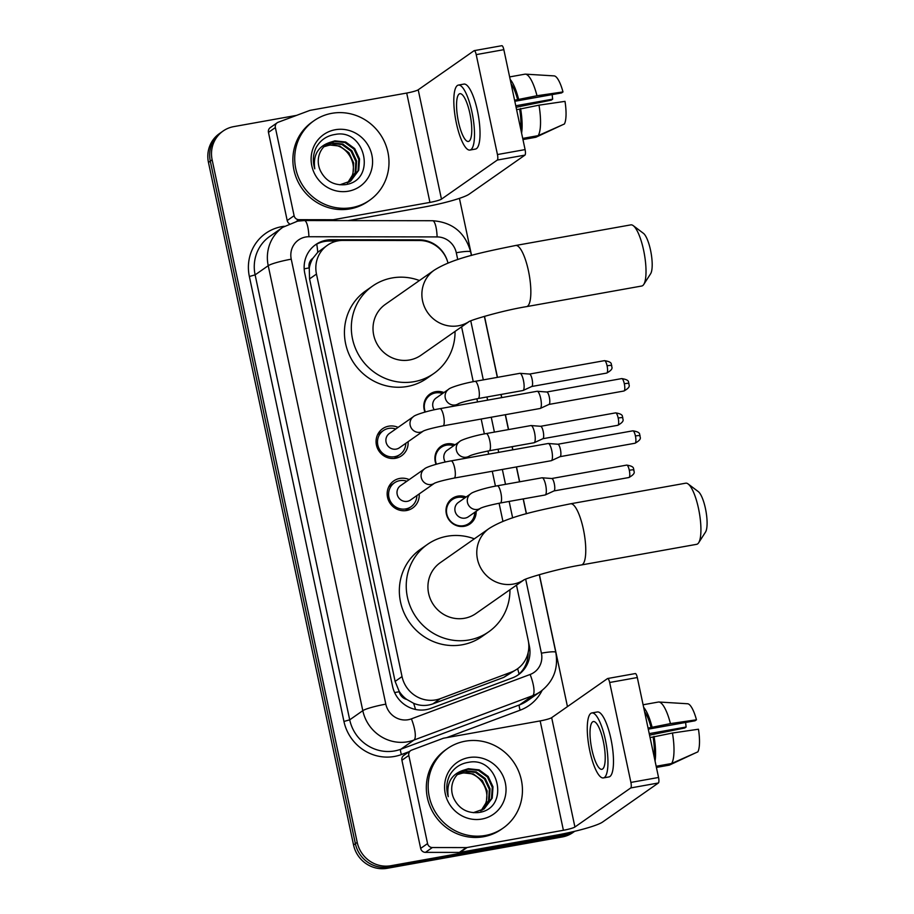 <?xml version="1.0" encoding="UTF-8"?>
<svg xmlns="http://www.w3.org/2000/svg" width="914" height="914" viewBox="0 0 914 914"><rect width="100%" height="100%" fill="white"/><g stroke="black" fill="none" stroke-linecap="round" stroke-linejoin="round"><path stroke-width="1.37" d="M476.16 511.326A15.527 14.864 -125 0 1 469.99 523.928A15.527 14.864 -125 0 1 464.289 526.293A15.527 14.864 -125 0 1 447.323 516.913A15.527 14.864 -125 0 1 452.179 498.496A15.527 14.864 -125 0 1 457.88 496.131A15.527 14.864 -125 0 1 466.151 497.01M436.058 464.301A15.527 14.864 -125 0 1 441.085 446.261A15.527 14.864 -125 0 1 446.775 443.896A15.527 14.864 -125 0 1 455.046 444.787M424.964 412.065A15.527 14.864 -125 0 1 429.98 394.037A15.527 14.864 -125 0 1 435.681 391.672A15.527 14.864 -125 0 1 443.941 392.552M419.206 493.926A16.521 15.812 -125 0 1 412.671 508.001A16.521 15.812 -125 0 1 406.616 510.515A16.521 15.812 -125 0 1 388.564 500.529A16.521 15.812 -125 0 1 393.728 480.935A16.521 15.812 -125 0 1 399.795 478.422A16.521 15.812 -125 0 1 409.186 479.61M408.101 441.702A16.521 15.812 -125 0 1 401.577 455.766A16.521 15.812 -125 0 1 395.511 458.28A16.521 15.812 -125 0 1 377.471 448.306A16.521 15.812 -125 0 1 382.635 428.7A16.521 15.812 -125 0 1 388.69 426.187A16.521 15.812 -125 0 1 398.093 427.386M448.009 263.095A29.111 27.877 55 0 0 419.526 240.508L342.99 240.405A29.111 27.877 55 0 0 338.1 240.839A29.111 27.877 55 0 0 327.418 245.26A29.111 27.877 55 0 0 316.473 274.063L402.034 676.577A29.111 27.877 55 0 0 440.388 698.627L511.269 672.133A29.111 27.877 55 0 0 517.244 668.991A29.111 27.877 55 0 0 528.189 640.2L516.49 585.143M406.707 699.404A29.111 27.877 -125 0 1 399.132 691.235L399.247 691.727A9.7 9.289 55 0 0 406.707 699.404L413.608 703.3C420.006 705.974 426.45 706.156 432.916 703.86L503.797 677.365L517.244 668.991M327.418 245.26L317.741 252.31L312.931 258.216A9.7 9.289 55 0 0 309.161 267.905A29.111 3.405 168 0 0 304.179 268.853M309.161 267.905L309.263 268.408A29.111 27.877 -125 0 1 312.931 258.216M309.263 268.408L309.56 278.896L395.122 681.421L399.132 691.235M502.94 521.391L499.078 503.237M495.445 486.145L492.28 471.258M488.647 454.167L487.973 451.002M484.34 433.922L481.187 419.035M477.542 401.932L476.88 398.778M473.246 381.686L461.581 326.835M574.358 831.374A29.111 27.877 -125 0 1 565.926 834.391L390.872 865.729L389.033 867.009A29.111 27.877 -125 0 1 355.375 843.679L210.3 161.138A29.111 27.877 -125 0 1 221.245 132.336A29.111 27.877 -125 0 0 210.3 161.138L355.375 843.679A29.111 27.877 -125 0 0 389.033 867.009L564.087 835.682L389.033 867.009L387.193 868.3A29.111 27.877 -125 0 1 353.547 844.97L208.461 162.429A29.111 27.877 -125 0 1 219.406 133.627L223.085 131.045A29.111 27.877 -125 0 1 233.767 126.623L296.547 115.381M574.712 831.294A29.111 27.877 -125 0 1 564.087 835.682A29.111 27.877 -125 0 0 574.712 831.294L572.929 832.54A29.111 27.877 -125 0 1 562.247 836.961L387.193 868.3M447.414 261.073A29.111 27.877 55 0 0 419.32 239.856L331.302 239.742A29.111 27.877 55 0 0 326.412 240.165A29.111 27.877 55 0 0 315.73 244.598A29.111 27.877 55 0 0 304.785 273.4L392.552 686.311A29.111 27.877 55 0 0 430.917 708.35L512.423 677.891A29.111 27.877 55 0 0 518.398 674.749A29.111 27.877 55 0 0 529.343 645.947L528.543 642.176M314.827 245.26A29.111 27.877 -125 0 1 324.573 241.456A29.111 27.877 -125 0 1 329.463 241.022L337.095 241.033M390.872 865.729A29.111 27.877 -125 0 1 357.214 842.388L212.139 159.847A29.111 27.877 -125 0 1 223.085 131.045M459.422 198.349L471.555 255.429M484.5 316.324L497.467 377.345M501.101 394.437L501.775 397.601M505.408 414.693L508.572 429.569M512.206 446.66L512.868 449.825M516.501 466.917L519.666 481.792M523.299 498.895L526.464 513.748M539.397 574.632L567.457 706.613M528.143 652.607A29.111 27.877 -125 0 1 517.461 675.366M351.867 207.604A48.522 46.454 -125 0 1 298.855 178.287A48.522 46.454 -125 0 1 314.028 120.705A48.522 46.454 -125 0 1 331.828 113.325A48.522 46.454 -125 0 1 384.84 142.63A48.522 46.454 -125 0 1 369.679 200.212A48.522 46.454 -125 0 1 351.867 207.604M369.679 200.212L367.839 201.503A48.522 46.454 -125 0 1 350.028 208.883A48.522 46.454 -125 0 1 297.016 179.578A48.522 46.454 -125 0 1 312.188 121.996L314.028 120.705M335.312 129.731A31.636 30.288 -125 0 1 371.884 155.083A31.636 30.288 -125 0 1 348.383 191.197A31.636 30.288 -125 0 1 311.811 165.834A31.636 30.288 -125 0 1 335.312 129.731M344.807 184.708C377.333 181.086 365.6 128.154 335.187 134.449C326.858 135.706 320.563 139.979 316.301 147.268C312.965 154.146 312.451 161.332 314.782 168.816C312.896 155.209 317.935 146.411 329.885 142.413A21.936 20.999 -125 0 0 326.972 144.104A21.936 20.999 -125 0 0 320.391 170.724C325.521 180.858 333.667 185.508 344.807 184.708M350.382 181.258L358.037 170.769L358.802 159.447L353.992 149.119L344.955 142.515L334.181 141.362L326.652 144.332M339.825 184.811L350.748 181.006L358.756 170.255L359.533 158.933L354.723 148.616L345.686 142.001L334.912 140.847L329.885 142.413M348.851 182.183L355.112 172.815L355.877 161.492L351.067 151.164L342.03 144.561L331.256 143.395L325.235 145.475M349.239 181.966L355.843 172.3L356.609 160.978L351.799 150.65L342.761 144.046L331.988 142.892L325.578 145.177M323.922 146.731L328.343 145.44C346.497 141.236 361.487 167.228 348.588 181.475A21.936 20.999 -125 0 1 347.274 182.983M347.651 182.8L352.93 174.346L353.695 163.023L348.885 152.695L339.848 146.091L329.074 144.926L324.242 146.411M289.304 223.656A4.856 4.65 -125 0 1 287.202 220.548L294.102 215.715L275.365 127.572L268.465 132.393A4.856 4.65 -125 0 1 270.293 127.594L277.193 122.773A4.856 4.65 55 0 0 275.365 127.572M287.202 220.548L268.465 132.393M348.348 220.605L423.056 207.238A38.822 4.547 168 0 0 469.099 194.202L524.944 155.117L497.296 160.064L441.462 199.149A9.7 1.131 -12 0 1 429.946 202.405L333.61 219.657L332.285 220.582M501.695 45.757A4.856 1.28 79.9 0 1 501.843 45.7A4.856 1.28 79.9 0 1 503.843 49.676L476.205 54.623A4.856 1.28 -100.1 0 0 474.206 50.647A4.856 1.28 -100.1 0 0 474.058 50.716L418.212 89.789A9.7 1.131 -12 0 1 406.707 93.057L310.36 110.297A4.856 4.65 55 0 0 309.583 110.514L278.187 122.248A4.856 4.65 55 0 0 277.193 122.773M497.296 160.064A4.856 1.28 -100.1 0 0 497.445 154.546L525.093 149.599L503.843 49.676M525.093 149.599A4.856 1.28 79.9 0 1 524.944 155.117M497.445 154.546L476.205 54.623M294.102 215.715A4.856 4.65 55 0 0 298.889 219.68L332.799 219.726A4.856 4.65 55 0 0 333.61 219.657M469.899 113.553A24.267 6.409 -100.1 0 0 459.879 93.696A24.267 6.409 -100.1 0 0 458.417 121.596A24.267 6.409 -100.1 0 0 468.436 141.453A24.267 6.409 -100.1 0 0 469.899 113.553M514.822 101.294L561.584 92.92L562.99 91.937L536.986 95.742L514.593 100.232M552.182 94.61A19.411 5.13 -100.1 0 0 552.684 99.158L515.77 105.761M520.649 128.714A28.14 7.438 -100.1 0 0 519.632 109.12L538.986 105.167L565.001 101.363A25.238 6.672 -100.1 0 1 564.395 123.996L538.175 135.649L522.705 138.414M516.604 109.657L519.632 109.12M469.967 150.056L475.497 149.062A32.995 8.717 -100.1 0 0 477.496 111.12A32.995 8.717 -100.1 0 0 463.866 84.099L458.348 85.093A32.995 8.717 -100.1 0 0 456.349 123.047A32.995 8.717 -100.1 0 0 469.967 150.056A32.995 8.717 -100.1 0 0 471.967 112.102A32.995 8.717 -100.1 0 0 458.348 85.093M521.597 133.193A32.024 8.466 -100.1 0 0 520.569 108.469M516.09 107.292L551.268 100.14L552.684 99.158M522.957 139.568L535.878 137.249L561.984 125.069M538.175 135.649A32.024 8.466 -100.1 0 0 538.986 105.167M517.632 99.695A28.14 7.438 -100.1 0 0 511.132 83.928M518.558 99.032A32.024 8.466 -100.1 0 0 510.183 79.449M536.986 95.742A32.024 8.466 -100.1 0 0 525.39 74.148A32.024 8.466 -100.1 0 0 525.104 74.148L509.635 76.913M562.99 91.937A25.238 6.672 -100.1 0 0 554.17 75.896L525.39 74.148M485.323 835.465A48.522 46.454 -125 0 1 432.311 806.148A48.522 46.454 -125 0 1 447.483 748.566A48.522 46.454 -125 0 1 465.283 741.185A48.522 46.454 -125 0 1 518.295 770.502A48.522 46.454 -125 0 1 503.134 828.084A48.522 46.454 -125 0 1 485.323 835.465M503.134 828.084L501.295 829.364A48.522 46.454 -125 0 1 483.483 836.744A48.522 46.454 -125 0 1 430.471 807.439A48.522 46.454 -125 0 1 445.644 749.857L447.483 748.566M468.779 757.592A31.636 30.288 -125 0 1 505.339 782.944A31.636 30.288 -125 0 1 481.838 819.058A31.636 30.288 -125 0 1 445.267 793.706A31.636 30.288 -125 0 1 468.779 757.592M478.262 812.569C510.789 808.947 499.055 756.015 468.654 762.31C460.313 763.578 454.018 767.851 449.757 775.129C446.42 782.007 445.906 789.193 448.237 796.688C446.352 783.07 451.39 774.272 463.341 770.274A21.936 20.999 -125 0 0 460.428 771.964A21.936 20.999 -125 0 0 453.847 798.585C458.988 808.719 467.123 813.38 478.262 812.569M483.837 809.119L491.492 798.63L492.258 787.308L487.448 776.98L478.41 770.376L467.637 769.222L460.108 772.204M473.281 812.683L484.203 808.867L492.223 798.116L492.989 786.794L488.179 776.477L479.142 769.874L468.368 768.708L463.341 770.274M482.306 810.055L488.567 800.675L489.333 789.353L484.523 779.025L475.497 772.421L464.712 771.267L458.691 773.335M482.695 809.827L489.298 800.161L490.064 788.839L485.254 778.511L476.217 771.907L465.443 770.753L459.034 773.038M457.377 774.604L461.798 773.301C479.953 769.097 494.942 795.1 482.044 809.336A21.936 20.999 -125 0 1 480.73 810.844M481.107 810.661L486.385 802.206L487.151 790.884L482.341 780.556L473.303 773.952L462.53 772.798L457.697 774.272M633.231 225.644L643.399 233.31A21.353 5.644 79.9 0 1 650.551 250.253A21.353 5.644 79.9 0 1 650.631 273.732L643.753 284.448A31.053 8.203 -100.1 0 0 643.627 250.299A31.053 8.203 -100.1 0 0 633.231 225.644A31.053 8.203 -100.1 0 0 630.809 224.878L515.645 245.489A31.053 8.203 79.9 0 1 528.463 270.91A31.053 8.203 79.9 0 1 526.578 306.624L641.754 286.013A31.053 8.203 -100.1 0 0 643.753 284.448M468.882 321.694A31.053 29.728 55 0 1 458.451 325.772A31.053 29.728 55 0 1 422.565 300.877A31.053 29.728 55 0 1 434.241 270.167L385.377 304.351A31.053 29.728 55 0 0 375.665 341.208A31.053 29.728 55 0 0 409.598 359.967A31.053 29.728 55 0 0 421 355.238L469.008 321.637M455.046 331.416A53.378 51.093 -125 0 1 433.796 373.529A53.378 51.093 -125 0 1 414.213 381.652A53.378 51.093 -125 0 1 355.889 349.411A53.378 51.093 -125 0 1 372.581 286.071A53.378 51.093 -125 0 1 392.163 277.947A53.378 51.093 -125 0 1 419.423 280.529M433.796 373.529L426.895 378.35A53.378 51.093 -125 0 1 407.313 386.473A53.378 51.093 -125 0 1 348.999 354.232A53.378 51.093 -125 0 1 365.691 290.892L372.581 286.071M688.139 483.963L698.296 491.618A21.353 5.644 79.9 0 1 705.448 508.561A21.353 5.644 79.9 0 1 705.539 532.039L698.662 542.756A31.053 8.203 -100.1 0 0 698.536 508.607A31.053 8.203 -100.1 0 0 688.139 483.963A31.053 8.203 -100.1 0 0 685.717 483.186L570.542 503.797A31.053 8.203 79.9 0 1 583.372 529.217A31.053 8.203 79.9 0 1 581.487 564.943L696.651 544.321A31.053 8.203 -100.1 0 0 698.662 542.756M523.791 580.002A31.053 29.728 55 0 1 513.36 584.08A31.053 29.728 55 0 1 477.462 559.197A31.053 29.728 55 0 1 489.139 528.475L440.285 562.67A31.053 29.728 55 0 0 430.574 599.515A31.053 29.728 55 0 0 464.506 618.275A31.053 29.728 55 0 0 475.897 613.557L523.916 579.944M509.943 589.724A53.378 51.093 -125 0 1 488.693 631.837A53.378 51.093 -125 0 1 469.111 639.96A53.378 51.093 -125 0 1 410.797 607.719A53.378 51.093 -125 0 1 427.489 544.378A53.378 51.093 -125 0 1 447.072 536.255A53.378 51.093 -125 0 1 474.332 538.837M488.693 631.837L481.804 636.658A53.378 51.093 -125 0 1 462.221 644.781A53.378 51.093 -125 0 1 403.908 612.54A53.378 51.093 -125 0 1 420.589 549.2L427.489 544.378M395.762 429.009A14.555 13.938 55 0 0 388.633 428.415A14.555 13.938 55 0 0 383.297 430.631A14.555 13.938 55 0 0 378.739 447.906A14.555 13.938 55 0 0 394.642 456.703A14.555 13.938 55 0 0 399.989 454.487A14.555 13.938 55 0 0 405.782 443.324M389.387 433.476A8.729 8.363 55 0 0 396.208 449.117A8.729 8.363 55 0 0 399.407 447.78L423.319 431.054A8.729 8.363 55 0 1 410.317 425.787A8.729 8.363 55 0 1 413.471 416.613L389.387 433.476M443.05 425.855A8.729 2.308 79.9 0 0 443.678 416.35A8.729 2.308 79.9 0 0 443.576 415.813A8.729 2.308 79.9 0 0 439.965 408.661L537.078 391.283A8.729 2.308 79.9 0 1 537.238 391.272A8.729 2.308 79.9 0 1 540.688 398.424A8.729 2.308 79.9 0 1 540.414 408.364A8.729 2.308 79.9 0 1 540.3 408.421A8.729 2.308 79.9 0 1 540.151 408.478L443.05 425.855C432.688 427.946 426.095 429.694 423.251 431.088L423.49 430.928M546.721 392.015A6.307 1.668 79.9 0 1 546.835 392.015A6.307 1.668 79.9 0 1 549.325 397.179A6.307 1.668 79.9 0 1 549.131 404.354A6.307 1.668 79.9 0 1 549.051 404.399A6.307 1.668 79.9 0 1 548.96 404.434L623.931 391.009C632.202 386.359 628.135 384.805 628.992 383.492A6.307 0.743 168 0 0 624.319 383.754A6.307 1.668 79.9 0 1 623.931 391.009M406.867 481.244A14.555 13.938 55 0 0 399.738 480.65A14.555 13.938 55 0 0 394.391 482.866A14.555 13.938 55 0 0 389.844 500.141A14.555 13.938 55 0 0 405.747 508.927A14.555 13.938 55 0 0 411.094 506.71A14.555 13.938 55 0 0 416.887 495.548M434.596 483.152L434.344 483.312C437.189 481.918 443.793 480.17 454.144 478.079A8.729 2.308 79.9 0 0 454.784 468.574A8.729 2.308 79.9 0 0 454.681 468.037A8.729 2.308 79.9 0 0 451.07 460.885C438.891 462.941 425.696 467.225 424.576 468.848L400.492 485.7A8.729 8.363 55 0 0 407.301 501.34A8.729 8.363 55 0 0 410.512 500.015L434.424 483.278M451.07 460.885L548.172 443.507A8.729 2.308 79.9 0 1 548.331 443.496A8.729 2.308 79.9 0 1 551.782 450.659A8.729 2.308 79.9 0 1 551.519 460.587A8.729 2.308 79.9 0 1 551.405 460.656A8.729 2.308 79.9 0 1 551.256 460.702L454.144 478.079M557.814 444.25A6.307 1.668 79.9 0 1 557.928 444.238A6.307 1.668 79.9 0 1 560.419 449.414A6.307 1.668 79.9 0 1 560.236 456.577A6.307 1.668 79.9 0 1 560.145 456.623A6.307 1.668 79.9 0 1 560.065 456.657M442.547 393.534A14.555 13.938 55 0 0 435.418 392.94A14.555 13.938 55 0 0 430.071 395.156A14.555 13.938 55 0 0 425.33 411.963M475.074 381.355L519.849 373.335A8.729 2.308 79.9 0 1 520.009 373.323A8.729 2.308 79.9 0 1 523.459 380.487A8.729 2.308 79.9 0 1 523.196 390.415A8.729 2.308 79.9 0 1 523.082 390.484A8.729 2.308 79.9 0 1 522.934 390.529L478.148 398.55A8.729 2.308 79.9 0 0 478.787 389.033A8.729 2.308 79.9 0 0 478.685 388.496A8.729 2.308 79.9 0 0 475.074 381.355C462.895 383.4 449.699 387.685 448.58 389.307L436.172 397.99A8.729 8.363 55 0 0 434.23 409.792M529.492 374.077A6.307 1.668 79.9 0 1 529.606 374.066A6.307 1.668 79.9 0 1 532.097 379.241A6.307 1.668 79.9 0 1 531.902 386.416A6.307 1.668 79.9 0 1 531.822 386.462A6.307 1.668 79.9 0 1 531.742 386.485M453.652 445.758A14.555 13.938 55 0 0 446.523 445.164A14.555 13.938 55 0 0 441.176 447.38A14.555 13.938 55 0 0 436.435 464.198M486.179 433.579L530.954 425.558A8.729 2.308 79.9 0 1 531.114 425.558A8.729 2.308 79.9 0 1 534.564 432.71A8.729 2.308 79.9 0 1 534.29 442.65A8.729 2.308 79.9 0 1 534.187 442.707A8.729 2.308 79.9 0 1 534.027 442.753L489.253 450.773A8.729 2.308 79.9 0 0 489.893 441.268A8.729 2.308 79.9 0 0 489.778 440.731A8.729 2.308 79.9 0 0 486.179 433.579C474 435.635 460.805 439.92 459.685 441.531L447.277 450.225A8.729 8.363 55 0 0 445.324 462.016M540.597 426.301A6.307 1.668 79.9 0 1 540.711 426.301A6.307 1.668 79.9 0 1 543.202 431.465A6.307 1.668 79.9 0 1 543.007 438.64A6.307 1.668 79.9 0 1 542.927 438.686A6.307 1.668 79.9 0 1 542.836 438.72L617.807 425.296C626.079 420.646 622.011 419.092 622.868 417.778A6.307 0.743 168 0 0 618.195 418.041A6.307 1.668 79.9 0 1 617.807 425.296M464.746 497.981A14.555 13.938 55 0 0 457.617 497.387A14.555 13.938 55 0 0 452.281 499.604A14.555 13.938 55 0 0 447.723 516.878A14.555 13.938 55 0 0 463.627 525.676A14.555 13.938 55 0 0 468.973 523.459A14.555 13.938 55 0 0 474.766 512.297M497.273 485.802L542.048 477.793A8.729 2.308 79.9 0 1 542.208 477.782A8.729 2.308 79.9 0 1 545.658 484.946A8.729 2.308 79.9 0 1 545.395 494.874A8.729 2.308 79.9 0 1 545.281 494.942A8.729 2.308 79.9 0 1 545.132 494.988L500.358 502.997A8.729 2.308 79.9 0 0 500.998 493.491A8.729 2.308 79.9 0 0 500.883 492.954A8.729 2.308 79.9 0 0 497.273 485.802C485.094 487.859 471.91 492.143 470.779 493.766L458.371 502.449A8.729 8.363 55 0 0 465.192 518.089A8.729 8.363 55 0 0 468.391 516.764L480.627 508.195M551.69 478.525A6.307 1.668 79.9 0 1 551.805 478.525A6.307 1.668 79.9 0 1 554.295 483.689A6.307 1.668 79.9 0 1 554.113 490.864A6.307 1.668 79.9 0 1 554.021 490.909A6.307 1.668 79.9 0 1 553.941 490.944M427.558 843.576A4.856 4.65 55 0 0 432.345 847.541L466.254 847.586A4.856 4.65 55 0 0 467.065 847.518L460.176 852.339A4.856 4.65 -125 0 1 459.354 852.419L425.456 852.362A4.856 4.65 -125 0 1 420.657 848.409L427.558 843.576L408.821 755.432L401.92 760.254A4.856 4.65 -125 0 1 403.748 755.455L410.649 750.634A4.856 4.65 55 0 0 408.821 755.432M420.657 848.409L401.92 760.254M460.176 852.339L556.512 835.099A38.822 4.547 168 0 0 602.554 822.063L658.4 782.978L630.763 787.937L574.917 827.01A9.7 1.131 -12 0 1 563.401 830.278L467.065 847.518M635.15 673.629A4.856 1.28 79.9 0 1 635.299 673.561A4.856 1.28 79.9 0 1 637.309 677.537L609.661 682.484A4.856 1.28 -100.1 0 0 607.661 678.508A4.856 1.28 -100.1 0 0 607.513 678.576L551.668 717.661A9.7 1.131 -12 0 1 540.163 720.918L443.827 738.158A4.856 4.65 55 0 0 443.039 738.375L411.643 750.108A4.856 4.65 55 0 0 410.649 750.634M630.763 787.937A4.856 1.28 -100.1 0 0 630.9 782.418L658.548 777.471L637.309 677.537M658.548 777.471A4.856 1.28 79.9 0 1 658.4 782.978M630.9 782.418L609.661 682.484M603.354 741.414A24.267 6.409 -100.1 0 0 593.335 721.557A24.267 6.409 -100.1 0 0 591.872 749.457A24.267 6.409 -100.1 0 0 601.892 769.314A24.267 6.409 -100.1 0 0 603.354 741.414M648.277 729.155L695.04 720.78L696.457 719.798L670.442 723.602L648.049 728.092M685.637 722.471A19.411 5.13 -100.1 0 0 686.14 727.018L649.226 733.622M654.104 756.575A28.14 7.438 -100.1 0 0 653.087 736.981L672.453 733.028L698.456 729.223A25.238 6.672 -100.1 0 1 697.85 751.868L671.63 763.51L656.172 766.275M650.06 737.518L653.087 736.981M603.423 777.917L608.952 776.923A32.995 8.717 -100.1 0 0 610.952 738.98A32.995 8.717 -100.1 0 0 597.322 711.972L591.804 712.954A32.995 8.717 -100.1 0 0 589.804 750.908A32.995 8.717 -100.1 0 0 603.423 777.917A32.995 8.717 -100.1 0 0 605.422 739.963A32.995 8.717 -100.1 0 0 591.804 712.954M655.052 761.054A32.024 8.466 -100.1 0 0 654.024 736.33M649.546 735.153L684.723 728.001L686.14 727.018M656.412 767.429L669.334 765.121L695.44 752.942M671.63 763.51A32.024 8.466 -100.1 0 0 672.453 733.028M651.088 727.555A28.14 7.438 -100.1 0 0 644.587 711.789M652.013 726.904A32.024 8.466 -100.1 0 0 643.639 707.322M670.442 723.602A32.024 8.466 -100.1 0 0 658.845 702.009A32.024 8.466 -100.1 0 0 658.56 702.009L643.09 704.774M696.457 719.798A25.238 6.672 -100.1 0 0 687.625 703.757L658.845 702.009M415.516 709.458A29.111 8.169 -110.5 0 0 413.608 703.3M317.741 252.31A29.111 6.981 -89.9 0 0 316.735 244.152M519.061 674.041A29.111 8.169 -110.5 0 0 517.621 668.728M399.247 691.727A29.111 3.405 168 0 0 394.642 692.595M309.56 278.896L316.473 274.063M503.797 677.365L511.269 672.133M432.916 703.86L440.388 698.627M395.122 681.421L402.034 676.577M353.547 844.97L357.214 842.388M208.461 162.429L212.139 159.847M562.247 836.961L565.926 834.391M457.743 259.587L456.292 252.755A19.411 18.577 55 0 0 437.121 236.92L308.921 236.737A19.411 18.577 55 0 0 305.664 237.023A19.411 18.577 55 0 0 291.246 259.176L385.822 704.157A19.411 18.577 55 0 0 408.261 719.706A19.411 18.577 55 0 0 411.403 718.85L530.12 674.475A19.411 18.577 55 0 0 541.408 653.179L525.676 579.19M530.12 674.475A19.411 5.45 -110.5 0 1 532.668 695.691L413.951 740.066A38.822 37.166 -125 0 1 407.667 741.78A38.822 37.166 -125 0 1 362.801 710.669L268.225 265.7A38.822 37.166 -125 0 1 282.814 227.289L269.71 236.463A38.822 37.166 55 0 0 255.12 274.863L349.708 719.832A38.822 37.166 55 0 0 394.574 750.942A38.822 37.166 55 0 0 400.846 749.229L519.575 704.854A38.822 37.166 55 0 0 527.538 700.661L540.642 691.498A38.822 37.166 -125 0 1 532.668 695.691L519.575 704.854A4.856 1.36 69.5 0 0 520.215 710.155L446.638 737.655M409.186 751.651L401.486 754.53A43.666 41.804 -125 0 1 343.95 721.466L249.362 276.496L255.12 274.863L268.225 265.7A19.411 2.274 -12 0 1 291.246 259.176M401.486 754.53A4.856 1.36 69.5 0 1 400.846 749.229L413.951 740.066A19.411 5.45 -110.5 0 0 411.403 718.85M249.362 276.496A43.666 41.804 -125 0 1 281.809 226.649A43.666 41.804 -125 0 1 284.357 226.272M542.128 690.401A43.666 41.804 -125 0 1 520.215 710.155M385.822 704.157A19.411 2.274 -12 0 0 362.801 710.669L349.708 719.832L343.95 721.466M512.651 517.895L509.144 501.432M505.511 484.329L502.346 469.453M498.713 452.361L498.05 449.197M494.405 432.105L491.252 417.23M487.619 400.126L486.945 396.973M483.312 379.881L470.767 320.883M541.408 653.179A19.411 2.274 -12 0 1 555.792 652.356L539.283 574.666M456.292 252.755A19.411 2.274 -12 0 1 470.676 251.944C465.192 232.567 452.476 222.171 432.551 220.72L304.351 220.548A19.411 4.661 -89.9 0 1 308.921 236.737M437.121 236.92A19.411 4.661 -89.9 0 0 432.551 220.72M329.463 241.022L331.302 239.742M418.384 240.508L419.32 239.856M441.462 199.149L418.212 89.789M429.946 202.405L406.707 93.057M331.565 220.582L332.799 219.726M298.889 219.68L296.49 221.359M628.992 383.492C627.735 382.897 631.003 380.03 621.714 378.59A6.307 1.668 79.9 0 1 624.319 383.754M635.036 443.233C643.307 438.594 639.24 437.029 640.097 435.715C638.84 435.121 642.096 432.253 632.819 430.825A6.307 1.668 79.9 0 1 635.424 435.989A6.307 1.668 79.9 0 1 635.036 443.233L560.099 456.657M640.097 435.715A6.307 0.743 168 0 0 635.424 435.989M424.576 468.848A8.729 8.363 55 0 0 431.385 484.489A8.729 8.363 55 0 0 434.401 483.289M606.713 373.072C614.973 368.422 610.906 366.857 611.774 365.543C610.506 364.949 613.774 362.081 604.485 360.653A6.307 1.668 79.9 0 1 607.09 365.817A6.307 1.668 79.9 0 1 606.713 373.072L531.765 386.485M611.774 365.543A6.307 0.743 168 0 0 607.09 365.817M448.58 389.307A8.729 8.363 55 0 0 455.389 404.948A8.729 8.363 55 0 0 458.405 403.748L455.321 405.907M622.868 417.778C621.611 417.184 624.879 414.316 615.59 412.877A6.307 1.668 79.9 0 1 618.195 418.041M459.685 441.531A8.729 8.363 55 0 0 466.494 457.171A8.729 8.363 55 0 0 469.51 455.972L466.426 458.143M628.912 477.519C637.184 472.869 633.116 471.316 633.973 470.002C632.716 469.408 635.973 466.54 626.696 465.1A6.307 1.668 79.9 0 1 629.3 470.264A6.307 1.668 79.9 0 1 628.912 477.519L553.975 490.932L545.281 494.942M633.973 470.002A6.307 0.743 168 0 0 629.3 470.264M470.779 493.766A8.729 8.363 55 0 0 477.599 509.406A8.729 8.363 55 0 0 480.604 508.207M574.917 827.01L551.668 717.661M563.401 830.278L540.163 720.918M459.354 852.419L466.254 847.586M432.345 847.541L425.456 852.362M304.351 220.548L297.644 221.142L282.814 227.289M540.642 691.498C553.484 681.581 558.534 668.534 555.792 652.356M526.338 513.782L523.174 498.918M519.54 481.815L516.376 466.94M512.743 449.848L512.08 446.683M508.435 429.591L505.282 414.716M501.649 397.624L500.975 394.46M497.342 377.368L484.374 316.358M471.43 255.463L470.676 251.944M501.843 45.7L474.206 50.647M434.241 270.167C453.207 258.194 482.101 252.31 515.645 245.489M468.642 321.819C470.653 320.049 502.529 310.52 526.578 306.624M489.139 528.475C508.115 516.513 537.009 510.618 570.542 503.797M523.539 580.127C525.561 578.356 557.437 568.828 581.487 564.943M383.297 430.631L377.631 434.596M549.051 404.399L540.3 408.421M399.989 454.487L394.322 458.451M439.965 408.661C427.786 410.717 414.602 415.002 413.471 416.613M546.835 392.015L537.238 391.272M621.714 378.59L546.778 392.003M394.391 482.866L388.736 486.819M560.145 456.623L551.405 460.656M411.094 506.71L405.428 510.675M557.928 444.238L548.331 443.496M632.819 430.825L557.871 444.238M430.071 395.156L426.301 397.796M531.822 386.462L523.082 390.484M478.148 398.55C467.797 400.64 461.204 402.377 458.348 403.782L458.599 403.622M529.606 374.066L520.009 373.323M604.485 360.653L529.549 374.066M441.176 447.38L437.395 450.019M542.927 438.686L534.187 442.707M489.253 450.773C478.902 452.864 472.298 454.612 469.453 456.006L469.705 455.846M540.711 426.301L531.114 425.558M615.59 412.877L540.654 426.29M452.281 499.604L448.5 502.254M468.973 523.459L465.192 526.098M500.358 502.997C490.007 505.088 483.403 506.836 480.558 508.23L480.798 508.07M551.805 478.525L542.208 477.782M626.696 465.1L551.748 478.513M635.299 673.561L607.661 678.508"/></g></svg>
